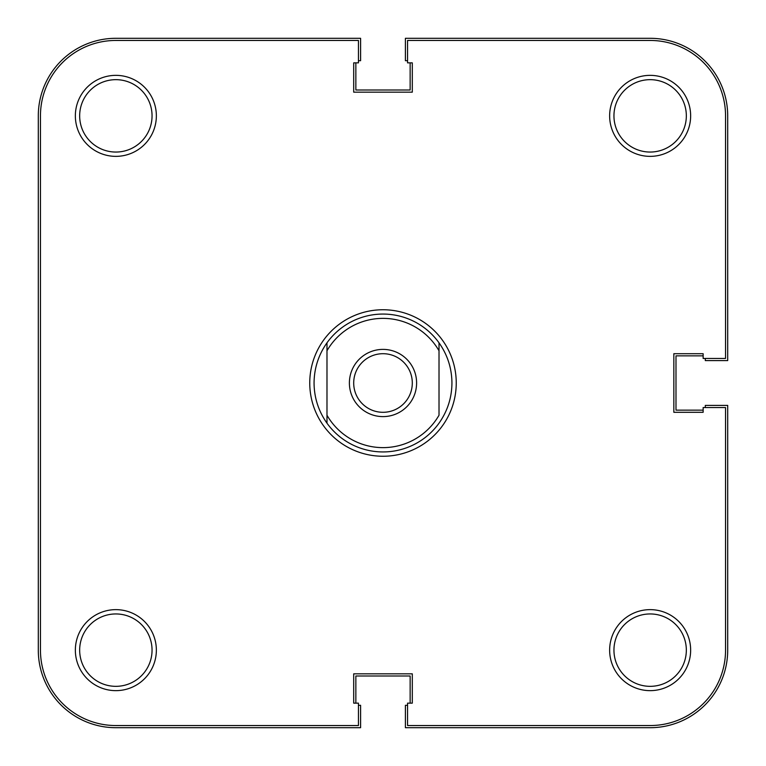 <?xml version="1.0" encoding="UTF-8"?>
<svg xmlns="http://www.w3.org/2000/svg" width="766" height="766" viewBox="0 0 766 766"><rect width="100%" height="100%" fill="white"/><g stroke="black" fill="none" stroke-linecap="round" stroke-linejoin="round"><path stroke-width="1.15" d="M383 416.608A33.608 33.608 0 0 1 349.392 383A33.608 33.608 0 0 1 383 349.392A33.608 33.608 0 0 1 416.608 383A33.608 33.608 0 0 1 383 416.608M383 353.7A29.3 29.3 0 0 0 353.7 383A29.3 29.3 0 0 0 383 412.3A29.3 29.3 0 0 0 412.3 383A29.3 29.3 0 0 0 383 353.7M451.94 383C451.816 397.745 447.507 411.141 439.014 423.186A68.94 68.94 0 0 1 326.986 423.186C318.493 411.141 314.184 397.745 314.06 383C314.184 368.255 318.493 354.859 326.986 342.814A68.94 68.94 0 0 1 439.014 342.814C447.507 354.859 451.816 368.255 451.94 383M326.986 350.761L326.986 415.239A64.631 64.631 0 0 0 439.014 415.239L439.014 350.761A64.631 64.631 0 0 0 326.986 350.761L326.986 342.814L326.986 350.761M439.014 342.814L439.014 350.761L439.014 342.814M326.986 415.239L326.986 423.186L326.986 415.239M358.44 705.295L360.595 705.295L360.595 727.7L115.858 727.7A77.558 77.558 0 0 1 38.3 650.143L38.3 115.858A77.558 77.558 0 0 1 115.858 38.3L360.595 38.3L360.595 60.706L358.44 60.706M355.855 62.86L355.855 90.005L410.145 90.005L410.145 62.86M705.295 358.44L705.295 360.595L727.7 360.595L727.7 115.858A77.558 77.558 0 0 0 650.143 38.3L405.405 38.3L405.405 60.706L407.56 60.706M703.14 355.855L675.995 355.855L675.995 410.145L703.14 410.145M407.56 705.295L405.405 705.295L405.405 727.7L650.143 727.7A77.558 77.558 0 0 0 727.7 650.143L727.7 405.405L705.295 405.405L705.295 407.56M410.145 703.14L410.145 675.995L355.855 675.995L355.855 703.14M156.36 650.143A40.502 40.502 0 0 1 115.858 690.645A40.502 40.502 0 0 1 75.355 650.143A40.502 40.502 0 0 1 115.858 609.64A40.502 40.502 0 0 1 156.36 650.143M79.664 650.143A36.194 36.194 0 0 0 115.858 686.336A36.194 36.194 0 0 0 152.051 650.143A36.194 36.194 0 0 0 115.858 613.949A36.194 36.194 0 0 0 79.664 650.143M690.645 650.143A40.502 40.502 0 0 1 650.143 690.645A40.502 40.502 0 0 1 609.64 650.143A40.502 40.502 0 0 1 650.143 609.64A40.502 40.502 0 0 1 690.645 650.143M613.949 650.143A36.194 36.194 0 0 0 650.143 686.336A36.194 36.194 0 0 0 686.336 650.143A36.194 36.194 0 0 0 650.143 613.949A36.194 36.194 0 0 0 613.949 650.143M690.645 115.858A40.502 40.502 0 0 1 650.143 156.36A40.502 40.502 0 0 1 609.64 115.858A40.502 40.502 0 0 1 650.143 75.355A40.502 40.502 0 0 1 690.645 115.858M613.949 115.858A36.194 36.194 0 0 0 650.143 152.051A36.194 36.194 0 0 0 686.336 115.858A36.194 36.194 0 0 0 650.143 79.664A36.194 36.194 0 0 0 613.949 115.858M156.36 115.858A40.502 40.502 0 0 1 115.858 156.36A40.502 40.502 0 0 1 75.355 115.858A40.502 40.502 0 0 1 115.858 75.355A40.502 40.502 0 0 1 156.36 115.858M79.664 115.858A36.194 36.194 0 0 0 115.858 152.051A36.194 36.194 0 0 0 152.051 115.858A36.194 36.194 0 0 0 115.858 79.664A36.194 36.194 0 0 0 79.664 115.858M456.249 383A73.249 73.249 0 0 1 383 456.249A73.249 73.249 0 0 1 309.751 383A73.249 73.249 0 0 1 383 309.751A73.249 73.249 0 0 1 456.249 383M358.44 725.546L115.858 725.546A75.403 75.403 0 0 1 40.454 650.143L40.454 115.858A75.403 75.403 0 0 1 115.858 40.454L358.44 40.454L358.44 62.86L353.7 62.86L353.7 92.159L412.3 92.159L412.3 62.86L407.56 62.86L407.56 40.454L650.143 40.454A75.403 75.403 0 0 1 725.546 115.858L725.546 358.44L703.14 358.44L703.14 353.7L673.841 353.7L673.841 412.3L703.14 412.3L703.14 407.56L725.546 407.56L725.546 650.143A75.403 75.403 0 0 1 650.143 725.546L407.56 725.546L407.56 703.14L412.3 703.14L412.3 673.841L353.7 673.841L353.7 703.14L358.44 703.14L358.44 725.546"/></g></svg>
